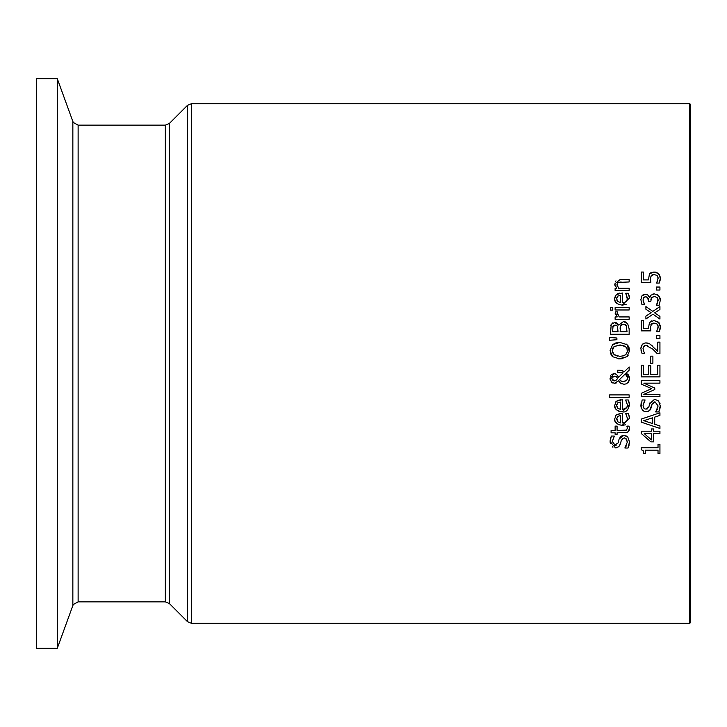 <?xml version="1.0" encoding="UTF-8"?>
<svg xmlns="http://www.w3.org/2000/svg" width="727" height="727" viewBox="0 0 727 727"><rect width="100%" height="100%" fill="white"/><g stroke="black" fill="none" stroke-linecap="round" stroke-linejoin="round"><path stroke-width="1.09" d="M650.674 281.267L650.874 282.303L641.241 282.303L641.241 272.052L643.431 272.052L643.431 279.895L648.42 279.895L649.484 273.87L651.201 272.461M651.256 272.434L655.518 272.098M650.501 280.104L650.565 280.586M660.18 280.059L659.262 283.076L656.617 283.076L658.162 278.141L657.026 275.442L653.982 274.488L650.865 276.178M652.346 274.761L651.51 275.306M656.617 282.894L657.617 280.886L658.071 277.314M657.526 275.996L658.162 278.141M656.208 272.28L658.489 273.597L660.325 278.187L660.198 279.931M659.262 274.497L660.252 277.123M651.283 275.551L650.42 278.614L650.874 282.303M649.484 273.87L653.991 271.943L658.489 273.597M660.325 278.187L659.262 283.076M625.865 435.718L627.792 437.018L629.482 441.898L629.346 444.033M629.155 444.997L628.028 448.032L624.911 448.032L626.365 445.805M629.482 441.898L628.028 448.032M624.911 447.85L627.337 442.08L625.674 438.281M624.52 437.927L622.503 438.39M627.337 442.08L626.483 438.963L624.211 437.918L621.349 440.217L620.367 444.061M620.522 443.525L618.85 446.687L615.469 447.896L610.126 441.607L610.198 440.135M616.778 447.759L615.469 447.896M612.934 447.214L612.343 446.796M610.38 443.697L610.153 442.325M614.551 445.233L618.123 442.87L619.113 439.035L623.821 435.319L627.792 437.018M619.113 439.035L620.885 436.218L623.821 435.319M610.307 439.299L611.334 436.055L614.306 436.055L612.279 441.443L615.215 445.306L616.432 445.097M614.306 436.236L612.279 441.443M610.126 441.607L611.334 436.055M629.409 428.239L628.328 431.738L625.238 432.819M627.365 428.139L626.91 426.113L629.028 426.113L629.428 428.73L629.1 430.575L627.301 432.411L617.078 432.819L617.078 434.41L615.124 434.41L615.124 432.819L611.098 432.819L611.098 430.457L615.124 430.457L615.124 426.113L617.078 426.113L617.078 430.457L626.483 430.13L627.365 428.139L626.91 426.249M625.783 430.375L626.483 430.13M625.411 424.841L622.212 425.34L618.613 424.695L615.296 421.596M628.691 414.499L629.473 418.279L622.212 425.34C616.723 424.459 614.233 422.296 614.733 418.852L616.287 414.799L622.385 413.236L622.385 422.95L625.883 421.924M615.215 421.424L615.033 420.924M614.951 420.651L614.733 418.852M615.542 415.68L616.287 414.799L621.094 413.236M622.385 422.95L624.757 422.56L626.983 420.506L627.41 418.307L625.711 413.49L628.292 413.49L629.228 416.207M629.364 416.844L629.473 418.125M628.292 413.49L628.573 414.19M627.41 418.307L625.711 413.627M625.902 421.905L626.983 420.506M617.759 416.344L616.669 418.988L617.777 421.796L620.576 422.95L620.576 415.535L617.759 416.344L620.576 415.535M616.741 418.089L617.777 421.796M617.805 372.606L617.732 370.152L620.167 370.225M621.658 370.452L622.548 370.67M610.207 379.694L610.062 378.376L613.942 373.651L616.487 374.378L618.595 377.258L623.139 372.851L618.704 372.606M613.942 373.651L614.769 373.714M615.224 373.805L615.76 373.987M610.453 376.159L610.78 375.505M611.48 374.623L613.643 373.66M616.423 382.902L614.397 383.329L611.253 381.866M612.788 382.993L611.78 382.375M618.941 370.152L624.529 371.47L629.155 366.981L629.155 370.197L626.474 372.76L629.546 378.44L629.082 380.948L626.247 383.856L624.02 384.274L620.576 383.165L618.568 380.812L614.397 383.329M622.103 383.965L621.485 383.711M629.546 378.44L628.264 382.338L626.211 383.874M628.51 374.85L629.527 377.84M613.67 380.821L615.969 380.394L617.705 378.44L616.187 376.559L613.179 376.259M612.825 376.413L611.643 378.467L614.279 380.875L615.115 380.794M614.188 376.104L611.643 378.467L613.07 380.648M626.42 374.778L625.365 373.851L619.459 379.621L621.63 381.357M622.83 381.648L626.447 380.53L627.201 379.394L627.301 376.341M627.501 377.758L625.365 373.851L619.459 379.621L620.758 380.921L623.412 381.675L626.256 380.703M614.279 380.875L615.969 380.394L617.705 378.44L616.187 376.559M611.416 382.038L610.062 378.376M616.487 374.378L618.595 377.258M620.576 383.165L618.568 380.812M623.139 372.851L617.732 372.606M629.155 370.197L626.474 372.76M629.364 403.303L629.473 404.748C628.264 410.328 625.847 412.682 622.212 411.809C616.632 410.846 614.133 408.683 614.733 405.33L616.287 401.268L622.385 399.705L622.385 409.419L626.074 408.229M622.385 409.419L624.766 409.028L626.992 406.956L627.41 404.785L625.711 399.968L628.292 399.968L629.473 404.748L622.212 411.809M618.65 411.182L616.551 409.828M616.023 409.246L615.242 407.947M615.206 407.874L614.733 405.33M615.578 402.104L616.287 401.268M617.214 400.577L620.94 399.705M628.292 399.968L629.209 402.594M627.41 404.785L625.711 400.104M626.129 408.174L626.992 406.956M617.759 402.813L616.669 405.466L617.777 408.265L620.576 409.419L620.576 402.013L617.759 402.813L620.576 402.013M616.741 404.557L616.914 406.984M610.716 325.641L611.216 324.396L614.669 322.461L616.169 322.715M616.242 322.743L617.668 323.669M617.832 323.833L618.759 325.078L623.412 321.579L624.611 321.688M611.998 323.361L612.943 322.77M625.056 321.797L626.692 322.606M621.821 324.46L620.222 326.923M620.176 327.395L620.122 328.758M626.538 326.041L625.365 324.642M624.584 324.297L623.521 324.169L620.613 325.687L620.122 331.776L627.028 331.776L626.247 325.523L623.521 324.169M615.896 325.123L612.825 326.559M613.061 326.005L612.579 331.776L618.05 331.776L617.432 326.096L615.015 325.051L613.343 325.632M616.841 325.478L616.323 325.233M623.412 321.579L627.637 323.524L629.155 328.895L629.155 334.266L610.462 334.266L611.216 324.396M614.669 322.461L618.668 325.078M629.155 394.906L629.155 397.269L609.626 397.269L609.626 394.906L629.155 394.906M615.124 309.975L615.124 307.612L629.155 307.612L629.155 309.975L615.124 309.975M623.057 358.602L619.804 358.938L612.597 356.693L610.062 350.687L612.597 344.653L615.615 343.017M615.66 342.999L619.804 342.408L627.001 344.653L629.482 351.823M610.062 350.687L612.597 344.653L619.804 342.408M626.174 344.025L627.001 344.653M627.837 345.516L628.382 346.27M628.928 347.324L629.518 349.969M628.092 355.521L627.437 356.294M629.546 350.687L627.001 356.712L618.568 358.893M612.597 356.693L612.025 356.139M611.552 355.576L610.307 352.84M620.431 345.016L614.151 346.534L612.216 350.668L614.151 354.821L619.804 356.348L623.657 355.776L625.756 354.54L627.283 351.868L627.01 348.569L625.438 346.543L619.804 345.007L614.151 346.534L613.015 347.76M612.607 348.542L612.588 352.813M613.079 353.713L617.396 356.148M619.804 356.348L623.493 355.83M624.502 355.412L625.438 354.803M625.474 354.776L625.965 354.331M626.12 354.167L627.01 352.777M627.365 351.268L627.01 348.569M625.438 346.543L622.948 345.361M626.22 294.135L625.711 293.272L628.292 293.272L629.237 296.016M629.373 296.643L629.473 297.97M625.32 304.64L622.212 305.113C616.778 304.286 614.288 302.123 614.733 298.633L616.287 294.571L622.385 293.008L622.385 302.723L624.747 302.341L626.12 301.496L627.301 299.279L626.256 294.19M622.385 302.723L624.866 302.287L627.074 300.069M616.287 294.571L618.195 293.435M618.25 293.408L619.658 293.09M614.733 298.633L614.869 297.179M615.133 296.262L615.424 295.653M628.292 293.272L629.473 298.052L622.212 305.113L618.604 304.468L615.296 301.387M615.133 300.978L614.76 299.297M626.229 304.25L625.647 304.522M617.396 301.132L620.576 302.723L620.576 295.316L617.759 296.116L616.987 297.089M616.75 297.816L616.95 300.369M620.576 295.316L617.759 296.116L616.669 298.77L617.777 301.569M627.41 298.088L625.711 293.408M609.626 340.263L609.626 337.473L616.896 338.019L616.896 339.718L609.626 340.263M609.626 337.473L616.896 338.019M615.151 281.976L615.996 280.849M614.906 285.311L614.733 283.993L620.049 279.604L629.155 279.604L629.155 281.967L618.023 282.421L617.096 285.538M621.158 281.967L618.023 282.421L616.969 284.62L618.668 288.255L629.155 288.255L629.155 290.618L615.124 290.618L615.124 288.255L616.687 288.255L614.733 283.993M617.659 311.974L617.55 313.246L619.204 316.927L629.155 316.927L629.155 319.298L615.124 319.298L615.124 316.927L617.214 316.927L615.196 311.856L617.659 311.856L617.659 314.209M615.178 313.41L617.214 316.927M650.874 441.862L641.241 433.501L641.241 431.193L651.492 431.193L651.492 428.966L653.509 428.966L653.509 431.193L659.934 431.193L659.934 433.601L653.509 433.601L653.509 441.862L650.874 441.862L641.241 433.501M651.492 433.601L644.195 433.601L651.492 439.89L651.492 433.601M612.788 307.448L612.788 310.129L610.335 310.129L610.335 307.448L612.788 307.448M659.934 415.408L654.709 417.107L654.709 424.241L659.934 425.94L659.934 428.448L641.241 422.151L641.241 419.088L659.934 412.791L659.934 415.408L654.709 417.107M652.582 417.789L643.786 420.679L652.582 423.559L652.582 417.789L643.786 420.679M659.934 428.448L641.241 422.151M643.786 453.557L643.231 450.704L641.178 449.695L641.178 447.75L658.026 447.75L658.026 444.433L659.934 444.433L659.934 453.557L658.026 453.557L658.026 450.158L645.494 450.158L645.494 453.557L643.786 453.557L643.531 451.412M659.825 402.958L660.052 403.685M649.674 403.712L654.6 399.232L658.571 400.922L660.27 405.802L660.143 407.82M649.393 404.803L649.547 404.176M644.467 400.922L643.059 405.348L643.413 407.356L644.958 409.019L647.203 409.001M648.175 411.482L644.358 411.446L642.441 410.028L641.078 407.247L642.114 399.959L645.085 399.959L643.059 405.348L643.422 407.384M643.849 408.12L645.049 409.056M640.905 405.521L641.214 402.549M643.631 411.073L642.959 410.555M641.368 408.238L640.932 406.248M660.007 408.61L658.807 411.936L655.69 411.936L658.117 405.984L654.991 401.822L652.128 404.121L651.138 407.992M650.829 408.828L649.629 410.591L646.248 411.8M658.117 405.984L654.991 401.822L653.146 402.394M655.69 411.755L657.244 409.501M645.994 409.21L648.902 406.775L649.893 402.94M654.6 399.232L658.571 400.922M652.128 404.121L649.629 410.591M660.27 405.802L658.807 411.936M659.934 380.675L659.934 383.156L643.831 383.156L654.782 388.036L654.782 389.545L643.831 394.379L659.934 394.379L659.934 396.697L641.241 396.697L641.241 393.307L651.646 388.636L641.241 384.129L641.241 380.675L659.934 380.675M654.782 389.545L643.831 394.379M651.646 388.636L641.241 384.129M648.575 365.808L650.783 365.808L650.783 374.396L657.717 374.396L657.717 365.19L659.934 365.19L659.934 376.886L641.241 376.886L641.241 365.19L643.45 365.19L643.45 374.396L648.575 374.396L648.575 365.808M652.891 356.148L652.891 363.218L650.62 363.218L650.62 356.148L652.891 356.148M643.413 350.823L644.631 353.267L641.968 353.267L640.841 348.478L641.278 345.916L643.722 343.335L645.976 342.908L649.72 343.871L657.762 351.314L657.762 342.135L659.934 342.135L659.934 353.658L657.281 353.658L652.782 349.142L646.112 345.452L644.74 345.688M645.976 342.908L647.421 343.026M648.011 343.162L648.938 343.489M640.841 348.478L642.314 344.298M642.486 344.135L645.367 342.935M641.968 353.267L641.423 351.85M641.314 351.468L640.969 349.969M644.704 345.707L643.195 347.397M643.013 348.478L643.604 351.314M647.739 345.688L646.712 345.479M649.72 343.871L652.919 346.37M646.112 345.452L643.768 346.37L643.013 348.66M657.281 353.658L652.782 349.142M659.934 335.62L659.934 338.618L656.354 338.618L656.354 335.62L659.934 335.62M650.374 321.534L651.855 320.78M651.701 323.706L650.42 327.177L650.874 330.876L641.241 330.876L641.241 320.616L643.431 320.616L643.431 328.468L648.42 328.468L649.484 322.434L653.991 320.516L659.016 322.724M660.043 329.349L659.262 331.648L656.617 331.648L658.162 326.714L657.026 324.015L653.982 323.061L650.874 324.733M653.982 323.061L652.346 323.333M658.062 325.823L657.835 325.114M656.617 331.467L658.008 328.141M658.017 328.095L658.153 327.023M653.991 320.516L658.489 322.161L660.325 326.759L660.198 328.486M659.262 323.061L659.734 323.906M660.152 325.105L660.307 326.141M650.42 327.177L650.874 330.876M648.42 328.468L648.311 326.768M660.325 326.759L659.262 331.648M645.903 306.576L652.828 311.41L659.934 306.576L659.934 309.466L654.663 312.883L659.934 316.381L659.934 319.062L652.982 314.2L645.903 319.017L645.903 316.118L651.128 312.728L645.903 309.257L645.903 306.576L652.828 311.41L659.934 306.576M654.663 312.883L659.934 316.381M645.903 316.118L651.128 312.728M657.09 304.14L658.162 300.287L657.117 297.452L654.209 296.425L651.492 297.543L650.829 301.423L648.757 301.423L648.466 298.806L647.021 297.079L645.612 296.789L643.586 297.77L643.013 300.051L644.649 304.731L641.996 304.731L640.851 299.56M645.612 296.789L644.813 296.898M648.757 300.596L646.657 296.934M657.117 297.452L654.209 296.425L651.165 298.152M650.847 299.833L651.492 297.543M660.107 298.224L660.325 300.142L659.171 305.24L656.526 305.24L658.062 299.324M658.062 299.306L657.681 298.188M659.362 296.452L659.889 297.507M656.699 294.308L658.598 295.535L660.325 300.142L659.171 305.24M652.955 294.035L654.391 293.881L658.598 295.535M650.038 296.625L650.938 295.18L654.391 293.881M640.841 299.851L641.905 295.907L645.358 294.244L646.903 294.535M646.948 294.553L647.73 294.989M648.893 296.18L649.72 297.697L650.938 295.18M641.905 295.907L642.695 295.08M643.486 294.608L644.74 294.281M644.013 303.568L644.649 304.577M643.131 301.214L643.604 302.732M643.586 297.77L643.013 300.051M645.358 294.244L647.93 295.135L649.538 297.697M659.934 287.047L659.934 290.046L656.354 290.046L656.354 287.047L659.934 287.047M689.714 623.348L191.492 623.348L191.492 103.652L689.714 103.652L689.714 623.348L690.65 622.412L690.65 104.588L689.714 103.652M72.854 605.546L72.854 121.454L57.288 78.689L36.35 78.689L36.35 648.311L57.288 648.311L72.854 605.546L73.382 604.464L78.125 601.856L78.125 125.144L165.347 125.144L165.347 601.856L78.125 601.856M187.521 621.712L169.309 603.492L169.309 123.508L187.521 105.288L187.521 621.712L191.492 623.348M57.288 78.689L57.288 648.311M191.492 103.652L187.521 105.288M165.347 601.856L169.309 603.492M165.347 125.144L169.309 123.508M72.854 121.454L73.382 122.536L78.125 125.144"/></g></svg>
